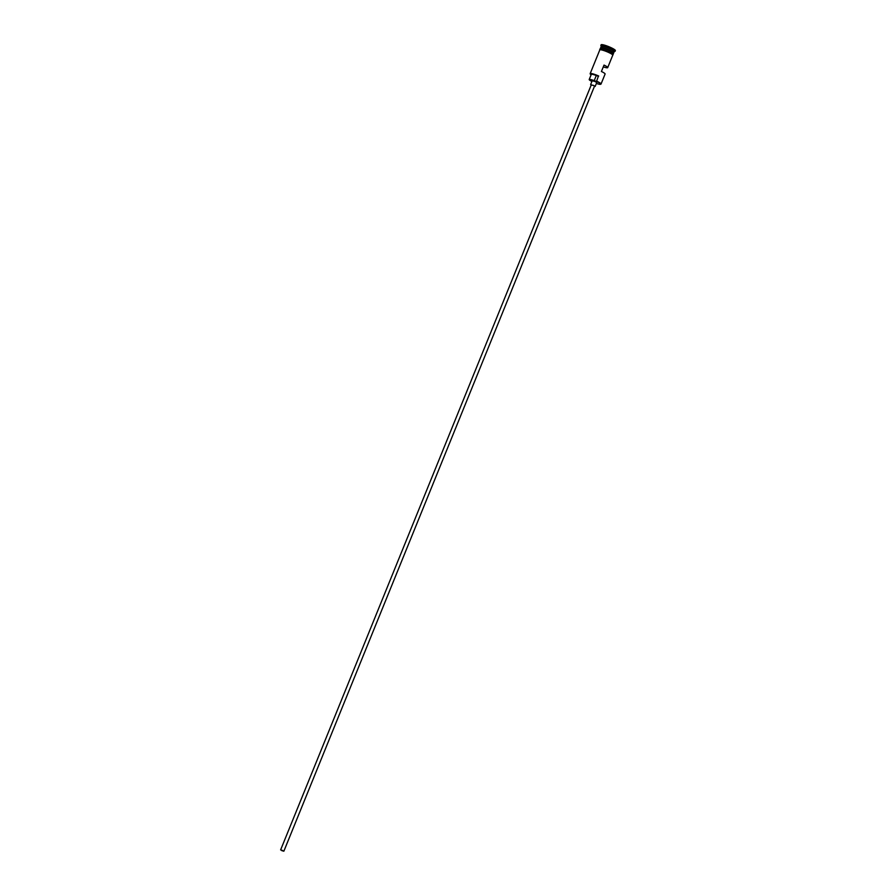 <?xml version="1.0" encoding="UTF-8"?>
<svg xmlns="http://www.w3.org/2000/svg" width="896" height="896" viewBox="0 0 896 896"><rect width="100%" height="100%" fill="white"/><g stroke="black" fill="none" stroke-linecap="round" stroke-linejoin="round"><path stroke-width="1.34" d="M596.378 83.44A6.709 1.008 -157.9 0 0 600.555 84.291A6.709 1.008 -157.9 0 0 596.456 81.413A6.709 1.008 -157.9 0 0 596.288 81.346L596.635 81.155A6.989 1.042 22.1 0 1 601.037 84.034A6.989 1.042 22.1 0 1 600.914 84.146L600.555 84.291M282.666 850.494L280.952 850.013L282.666 850.494M281.725 850.606L283.864 851.2L281.725 850.606M283.864 851.2L594.518 86.162L593.421 85.434L591.282 84.84L280.627 849.89M594.418 86.397L595.168 86.419L593.622 85.411L591.181 85.075M595.168 86.419L596.725 82.578L595.19 81.57L592.189 80.73L590.632 84.582M600.779 47.869A6.989 1.042 22.1 0 1 600.723 47.622A6.989 1.042 22.1 0 1 609.28 50.008A6.989 1.042 22.1 0 1 613.682 52.886A6.989 1.042 22.1 0 1 613.48 53.032A6.854 1.03 -157.9 0 0 613.502 52.965A6.854 1.03 -157.9 0 0 609.19 50.142A6.854 1.03 -157.9 0 0 600.802 47.802A6.854 1.03 -157.9 0 0 600.79 47.869L600.802 47.802M600.141 49.078L600.566 48.014A6.989 1.042 22.1 0 1 609.134 50.4A6.989 1.042 22.1 0 1 613.536 53.278L613.099 54.342M601.261 46.525A6.989 1.042 22.1 0 1 601.25 46.346A6.989 1.042 22.1 0 1 609.806 48.731A6.989 1.042 22.1 0 1 614.208 51.61L613.682 52.886M601.216 46.413L600.88 45.64A7.694 1.154 22.1 0 1 600.858 45.438A7.694 1.154 22.1 0 1 610.277 48.07A7.694 1.154 22.1 0 1 615.115 51.229A7.694 1.154 22.1 0 1 614.97 51.363L614.174 51.677M603.299 66.886A6.989 1.042 -157.9 0 0 607.701 67.626A6.989 1.042 -157.9 0 0 604.027 65.083L601.418 71.49A6.989 1.042 22.1 0 1 605.102 74.032L601.037 84.034M596.288 81.346A4.2 0.627 -157.9 0 1 594.216 80.651L596.299 75.522A4.2 0.627 -157.9 0 0 598.371 76.216A6.709 1.008 -157.9 0 0 590.33 74.166L590.173 73.819A6.989 1.042 22.1 0 1 590.162 73.64L599.794 49.93A6.989 1.042 22.1 0 1 608.35 52.315A6.989 1.042 22.1 0 1 612.752 55.194L607.701 67.626M596.635 81.155L598.371 76.216M600.858 45.438L601.115 44.8A7.694 1.154 22.1 0 1 610.534 47.421A7.694 1.154 22.1 0 1 615.373 50.59L615.115 51.229M590.33 74.166A6.709 1.008 -157.9 0 0 591.091 74.894M596.299 75.522A5.667 0.851 -157.9 0 0 591.293 74.402L589.21 79.52A5.667 0.851 -157.9 0 0 591.08 81.021A4.2 0.627 -157.9 0 1 591.886 81.491M590.162 73.64A6.989 1.042 22.1 0 1 598.718 76.026M594.216 80.651A5.667 0.851 -157.9 0 0 589.21 79.52M600.813 47.869A6.854 1.03 22.1 0 1 609.134 50.277A6.854 1.03 22.1 0 1 613.458 52.998L613.48 53.032M612.696 55.328A7.067 1.053 -157.9 0 0 608.373 52.315A7.067 1.053 -157.9 0 0 599.738 50.075M612.662 55.406L613.11 54.354L608.642 51.677A7.067 1.053 22.1 0 1 612.584 54.757M600.219 49.728A7.067 1.053 22.1 0 1 602.022 49.314A7.067 1.053 22.1 0 1 608.63 51.677M599.704 50.154L599.827 49.157L601.227 49.146L608.642 51.677M600.723 47.622L601.25 46.346"/></g></svg>
